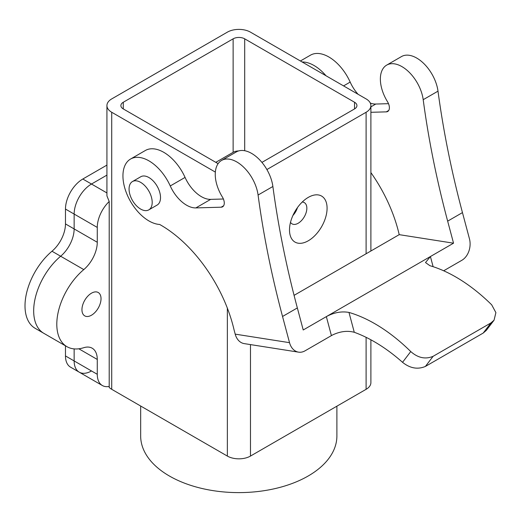 <?xml version="1.0" encoding="UTF-8"?>
<svg xmlns="http://www.w3.org/2000/svg" width="522" height="522" viewBox="0 0 522 522"><rect width="100%" height="100%" fill="white"/><g stroke="black" fill="none" stroke-linecap="round" stroke-linejoin="round"><path stroke-width="0.78" d="M91.487 370.953A24.527 14.159 -60 0 1 79.227 372.166L70.548 367.162A24.527 14.159 -60 0 1 65.472 355.932L65.472 345.818M66.96 346.68A49.055 28.325 120 0 0 83.781 347.698A24.527 14.159 -60 0 1 92.192 348.207A24.527 14.159 -60 0 1 97.268 359.436L97.268 374.294A24.527 14.159 120 0 0 102.351 385.523A24.527 14.159 120 0 0 109.202 386.43L109.202 201.505A24.527 14.159 120 0 0 97.268 227.422L97.268 242.273A24.527 14.159 -60 0 1 83.781 269.593A49.055 28.325 120 0 0 58.157 312.345A49.055 28.325 120 0 0 66.96 346.68L43.835 333.33A49.055 28.325 -60 0 1 35.033 298.995A49.055 28.325 -60 0 1 60.656 256.237A49.055 28.325 120 0 0 35.033 298.995A49.055 28.325 120 0 0 43.835 333.33L35.163 328.318A49.055 28.325 -60 0 1 26.361 293.984A49.055 28.325 -60 0 1 51.978 251.232A24.527 14.159 120 0 0 65.472 223.918L65.472 209.061A24.527 14.159 -60 0 1 82.815 179.02L106.932 165.096M106.932 192.944L91.487 184.031L106.932 175.111L91.487 184.031A24.527 14.159 120 0 0 74.144 214.072A24.527 14.159 -60 0 1 91.487 184.031L82.815 179.02M97.268 242.273L74.144 228.923L74.144 214.072L74.144 228.923A24.527 14.159 -60 0 1 60.656 256.237A24.527 14.159 120 0 0 74.144 228.923L65.472 223.918M97.268 374.294L74.144 360.937L74.144 348.898L74.144 360.937A24.527 14.159 120 0 0 79.227 372.166A24.527 14.159 -60 0 1 74.144 360.937L65.472 355.932M370.894 172.599A108.485 62.633 60 0 1 399.213 234.652L453.54 243.187L430.415 256.537L433.116 266.69M453.54 243.187L447.661 221.145A741.801 428.281 60 0 1 423.198 99.695A30.498 17.604 -120 0 0 408.511 71.605A30.498 17.604 -120 0 0 386.685 65.113L401.483 56.565A30.498 17.604 -120 0 1 423.309 63.058A30.498 17.604 -120 0 1 438.004 91.154A741.801 428.281 60 0 0 462.459 212.604L469.448 238.795A16.352 12.104 98.9 0 1 461.839 260.302L443.68 270.781M370.894 339.802L370.894 382.639A16.352 9.442 180 0 1 366.105 389.314L250.475 456.071A16.352 9.442 180 0 1 227.351 456.071L111.721 389.314A16.352 9.442 180 0 1 109.202 387.428L109.202 386.43M91.487 293.181A13.494 7.791 120 0 0 82.672 305.07A13.494 7.791 120 0 0 84.74 315.875A13.494 7.791 120 0 0 98.234 308.091A13.494 7.791 120 0 0 98.234 292.509A13.494 7.791 120 0 0 91.487 293.181M109.202 201.505L106.932 195.907L106.932 105.588A16.352 9.442 0 0 1 111.721 98.912L227.351 32.155A16.352 9.442 0 0 1 250.475 32.155L366.105 98.912A16.352 9.442 0 0 1 370.894 105.588A16.352 9.442 0 0 1 366.105 112.263L266.886 169.546M106.932 105.588A16.352 9.442 0 0 0 111.721 112.263L215.345 172.09M261.927 162.394L354.542 108.928L354.542 102.247L244.694 38.83A8.176 4.718 0 0 0 233.132 38.83L123.283 102.247A8.176 4.718 0 0 0 120.889 105.588A8.176 4.718 0 0 0 123.283 108.928L218.105 163.667M354.542 102.247A8.176 4.718 180 0 1 356.937 105.588A8.176 4.718 180 0 1 354.542 108.928M308.293 197.381A26.57 15.34 -60 0 1 327.085 208.226A26.57 15.34 -60 0 1 308.293 240.772A26.57 15.34 -60 0 1 289.501 229.928A26.57 15.34 -60 0 1 308.293 197.381L308.293 197.381M238.593 150.943A8.176 4.718 0 0 0 233.132 152.32L215.788 162.335M292.933 215.442A12.267 7.08 120 0 0 297.468 207.593M290.506 222.339A12.267 7.08 120 0 0 292.039 223.86A12.267 7.08 120 0 0 304.306 216.774A12.267 7.08 120 0 0 304.306 202.614A12.267 7.08 120 0 0 302.225 202.04M336.892 406.175L336.892 435.968A98.116 56.644 180 0 1 238.782 492.611A98.116 56.644 180 0 1 140.666 435.968L140.666 406.025M235.2 334.139L289.527 342.673A16.352 12.104 98.9 0 0 298.551 352.148L244.224 343.613A16.352 12.104 -81.1 0 1 235.2 334.139L234.091 329.982A108.485 62.633 60 0 0 159.673 224.467A36.794 21.245 -120 0 1 127.557 195.633A36.794 21.245 -120 0 1 130.559 159.04L145.357 150.493A36.794 21.245 -120 0 1 185.062 177.415A28.208 16.286 60 0 0 210.66 199.371L223.396 199.006M289.527 342.673L282.539 316.476A741.801 428.281 60 0 1 258.083 195.026A30.498 17.604 -120 0 0 243.389 166.936A30.498 17.604 -120 0 0 221.563 160.443A30.498 17.604 -120 0 0 222.365 196.996A8.189 4.731 60 0 1 222.581 206.816A8.189 4.731 60 0 1 221.171 207.195L195.861 207.913A28.208 16.286 60 0 1 170.257 185.956A36.794 21.245 -120 0 0 130.559 159.04M148.809 209.87L157.129 205.068A16.352 9.442 -120 0 0 157.129 186.184A16.352 9.442 -120 0 0 140.777 176.743L132.451 181.552A16.352 9.442 -120 0 0 129.945 194.654A16.352 9.442 -120 0 0 140.633 209.061A16.352 9.442 -120 0 0 148.809 209.87A16.352 9.442 -120 0 0 148.809 190.993A16.352 9.442 -120 0 0 132.451 181.552M494.04 320.221L486.302 330.38L483.215 333.056L490.934 322.929L494.04 320.221L495.9 312.626L491.691 304.822A152.176 87.859 -120 0 0 429.919 265.698L425.508 262.566L430.415 256.537L326.348 316.619C333.969 312.495 341.518 311.099 348.983 312.43L354.275 332.286C347.528 330.485 340.396 331.326 332.886 334.817L331.411 335.607L326.348 316.619L303.223 329.976L297.344 307.934A741.801 428.281 60 0 1 272.882 186.484A30.498 17.604 -120 0 0 258.188 158.388A30.498 17.604 -120 0 0 236.362 151.895L221.563 160.443M331.411 335.607L305.044 350.823A16.352 12.104 98.9 0 1 298.551 352.148M358.04 94.254A28.208 16.286 60 0 1 350.177 82.084A36.794 21.245 -120 0 0 310.479 55.162L300.404 60.983M388.512 103.676L375.775 104.041A28.208 16.286 60 0 1 370.32 103.102M325.996 75.749A36.794 21.245 -120 0 0 302.153 61.987M386.685 65.113A30.498 17.604 -120 0 0 387.481 101.666A8.189 4.731 60 0 1 387.696 111.486A8.189 4.731 60 0 1 386.293 111.865L370.894 112.302M294.069 295.354L399.213 234.652M490.934 322.929L433.116 356.304L425.404 366.437C417.639 369.693 410.018 368.317 402.547 362.32L410.749 351.554A152.176 87.859 -120 0 0 348.983 312.43M410.749 351.554C417.985 357.955 425.443 359.541 433.116 356.304M483.215 333.056L425.404 366.437M354.275 332.286A154.107 88.975 60 0 1 402.547 362.32M51.978 251.232L83.781 269.593M65.472 209.061L97.268 227.422M462.459 212.604L447.661 221.145M111.721 112.263L111.721 389.314M227.351 456.071L227.351 308.13M97.268 359.436L78.835 348.794M250.475 344.598L250.475 456.071M366.105 389.314L366.105 337.329M366.105 253.764L366.105 112.263M244.694 150.727L244.694 38.83M233.132 152.32L233.132 38.83M123.283 108.928L123.283 102.247M195.861 207.913L210.66 199.371M170.257 185.956L185.062 177.415M282.539 316.476L297.344 307.934M258.083 195.026L272.882 186.484M221.171 207.195L223.612 205.785M350.177 82.084L343.567 85.902M375.775 104.041L370.894 106.86M388.733 110.455L386.293 111.865M438.004 91.154L423.198 99.695M102.351 385.523L79.227 372.166M370.894 251.004L370.894 105.588"/></g></svg>
